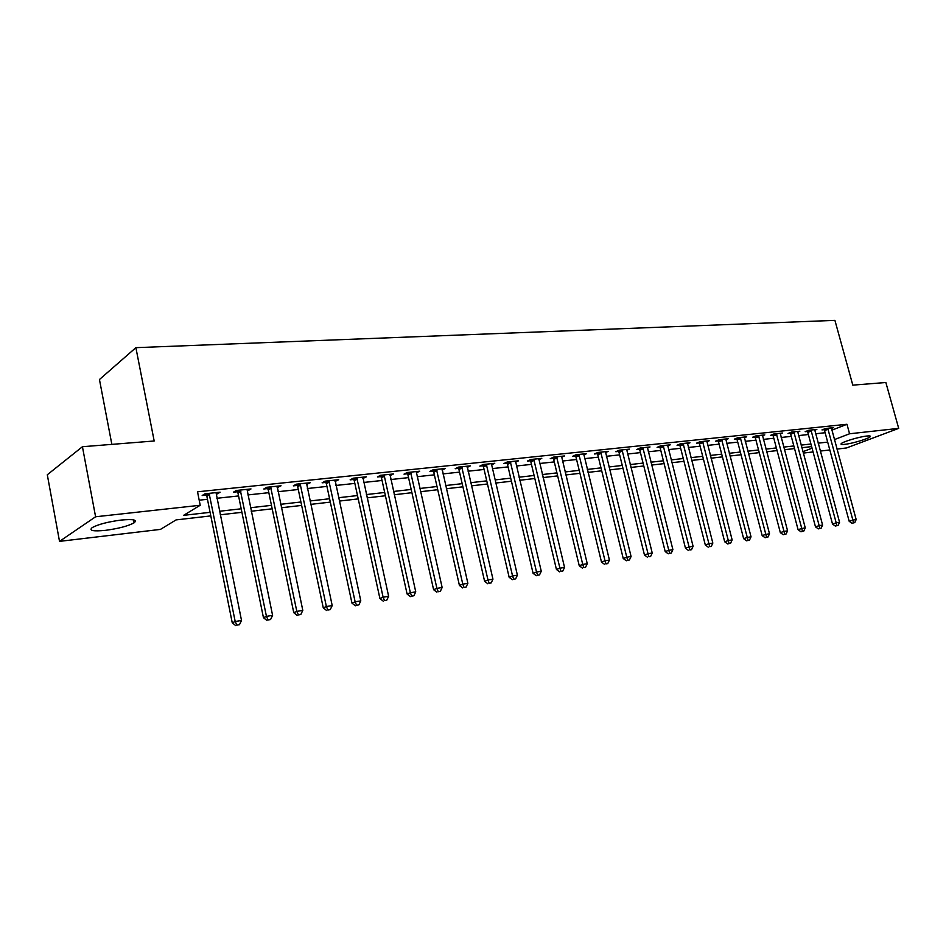 <?xml version="1.0" encoding="UTF-8"?>
<svg xmlns="http://www.w3.org/2000/svg" width="946" height="946" viewBox="0 0 946 946"><rect width="100%" height="100%" fill="white"/><g stroke="black" fill="none" stroke-linecap="round" stroke-linejoin="round"><path stroke-width="1.42" d="M121.206 520.052C133.386 518.952 137.678 519.874 134.084 522.831C128.065 526.082 118.522 528.578 105.444 530.351C93.015 531.546 88.628 530.611 92.27 527.561C98.443 524.297 108.081 521.79 121.206 520.052M866.761 436.035C869.705 435.728 870.864 435.952 870.237 436.709C868.806 438.637 852.299 443.579 844.766 444.348C841.727 444.691 840.533 444.466 841.183 443.686C842.579 441.782 859.264 436.78 866.761 436.035M111.853 444.372L99.448 379.523L135.881 347.667L834.916 320.363L852.807 385.14L885.858 382.503L898.7 428.372L846.469 447.966L836.985 449.09M829.808 449.941L820.3 451.076M813.063 451.928L803.272 453.099M210.792 515.901L176.086 519.898L160.453 529.393L59.515 541.372L95.593 516.776L200.209 505.259L183.595 515.345L210.083 512.33M95.593 516.776L82.432 446.725L47.3 474.75L59.515 541.372M831.83 430.194L846.966 424.269L197.525 491.802L200.209 505.259M199.192 500.186L207.47 499.299M216.859 498.282L238.569 495.941M247.864 494.935L268.83 492.677M278.018 491.695L298.286 489.508M307.367 488.526L326.938 486.421M335.925 485.452L354.856 483.406M363.749 482.448L382.042 480.473M390.84 479.527L408.53 477.624M417.233 476.689L434.356 474.845M442.976 473.911L459.543 472.125M468.057 471.203L484.104 469.476M492.535 468.566L508.061 466.898M516.41 466L531.451 464.38M539.717 463.481L554.285 461.92M562.468 461.033L576.587 459.508M584.687 458.633L598.357 457.166M606.386 456.303L619.642 454.872M627.588 454.009L640.442 452.626M648.306 451.786L660.769 450.438M668.562 449.598L680.659 448.298M688.369 447.458L700.099 446.205M707.75 445.377L719.126 444.147M726.694 443.331L737.738 442.137M745.247 441.333L755.96 440.174M763.398 439.382L773.793 438.258M781.171 437.466L791.27 436.378M798.566 435.586L808.369 434.533M815.618 433.753L825.137 432.724M831.392 428.491L833.521 427.651L825.562 428.491L821.979 429.91L824.143 429.673M814.695 430.264L816.859 429.401L808.747 430.264L805.164 431.683L807.376 431.447M797.655 432.086L799.867 431.199L791.577 432.062L788.006 433.505L790.253 433.268M780.249 433.93L782.508 433.02L774.053 433.907L770.482 435.361L772.787 435.113M762.476 435.822L764.794 434.888L756.15 435.799L752.59 437.253L754.943 437.005M744.325 437.762L746.69 436.792L737.868 437.714L734.309 439.18L736.709 438.932M725.783 439.736L728.195 438.731L719.173 439.689L715.637 441.167L718.097 440.907M706.828 441.758L709.299 440.73L700.075 441.699L696.552 443.177L699.059 442.917M687.458 443.828L689.977 442.752L680.552 443.745L677.04 445.247L679.606 444.975M667.651 445.944L670.229 444.833L660.592 445.85L657.103 447.363L659.717 447.08M647.395 448.108L650.032 446.961L640.182 447.99L636.705 449.516L639.378 449.232M626.678 450.32L629.374 449.137L619.299 450.19L615.834 451.727L618.578 451.431M605.475 452.59L608.243 451.36L597.919 452.436L594.49 453.985L597.293 453.69M583.777 454.908L586.615 453.631L576.043 454.742L572.637 456.303L575.511 455.996M561.569 457.296L564.466 455.96L553.647 457.095L550.265 458.668L553.197 458.361M538.818 459.732L541.786 458.349L530.706 459.508L527.348 461.092L530.363 460.773M515.523 462.227L518.562 460.797L507.21 461.991L503.887 463.575L506.973 463.244M491.624 463.623L491.66 464.805L494.77 463.292L483.134 464.521L479.835 466.118L483.004 465.787M467.194 467.419L470.375 465.858L458.455 467.111L455.192 468.731L458.432 468.388M442.101 470.115L445.377 468.495L433.15 469.784L429.922 471.404L433.244 471.049M416.37 472.834L419.728 471.191L407.194 472.515L404.001 474.147L407.419 473.792M389.977 475.637L393.43 473.958L380.552 475.306L377.419 476.961L380.919 476.595M362.874 478.499L366.433 476.796L353.225 478.191L350.126 479.847L353.721 479.468M335.061 481.443L338.715 479.717L325.152 481.136L322.113 482.815L325.802 482.425M306.504 484.47L310.264 482.708L296.335 484.175L293.343 485.866L297.139 485.464M277.154 487.568L281.033 485.783L266.713 487.285L263.792 488.987L267.683 488.574M247.817 489.271L248.1 490.655L250.997 488.94L236.275 490.489L233.414 492.204L237.411 491.778M217.001 492.523L217.284 493.907L220.111 492.192L204.986 493.788L202.184 495.515L206.299 495.077M82.432 446.725L154.186 440.99L135.881 347.667M846.966 424.269L849.567 433.776L898.7 428.372M834.396 439.606L849.567 433.776M219.472 511.266L241.195 508.794M250.489 507.73L271.467 505.353M280.655 504.301L300.923 501.995M310.004 500.966L329.586 498.743M338.573 497.714L357.493 495.562M366.386 494.557L384.691 492.476M393.489 491.471L411.179 489.46M419.882 488.467L437.005 486.528M445.613 485.546L462.192 483.666M470.706 482.697L486.752 480.864M495.184 479.906L510.71 478.144M519.058 477.198L534.1 475.483M542.354 474.549L556.922 472.894M565.105 471.959L579.212 470.351M587.312 469.429L600.994 467.88M609.011 466.969L622.267 465.456M630.213 464.557L643.055 463.091M650.931 462.204L663.383 460.785M671.175 459.898L683.26 458.526M690.982 457.651L702.701 456.315M710.34 455.44L721.715 454.151M729.295 453.288L740.328 452.034M747.825 451.183L758.538 449.965M765.976 449.114L776.37 447.931M783.737 447.103L793.824 445.944M801.132 445.117L810.935 444.005M818.16 443.177L827.679 442.101M811.633 446.595L801.83 447.73M794.534 448.57L784.435 449.74M777.068 450.58L766.674 451.786M759.248 452.637L748.534 453.879M741.037 454.742L730.005 456.019M722.425 456.883L711.061 458.195M703.41 459.082L691.692 460.43M683.97 461.317L671.897 462.712M664.104 463.611L651.64 465.054M643.777 465.964L630.923 467.442M622.988 468.353L609.732 469.89M601.715 470.812L588.034 472.385M579.933 473.319L565.826 474.951M557.643 475.897L543.075 477.576M534.821 478.522L519.78 480.261M511.431 481.218L495.905 483.016M487.474 483.985L471.439 485.842M462.913 486.823L446.346 488.727M437.738 489.721L420.615 491.695M411.912 492.7L394.21 494.746M385.412 495.763L367.107 497.868M358.227 498.897L339.295 501.073M330.308 502.113L310.726 504.372M301.644 505.424L281.376 507.754M272.188 508.818L251.21 511.242M241.916 512.306L220.193 514.813M802.894 451.703L812.058 448.191M416.346 471.546L416.524 472.823M389.977 474.324L390.26 475.602M363.028 477.151L363.311 478.451M335.369 480.071L335.653 481.384M306.965 483.051L307.249 484.387M277.793 486.126L278.077 487.474M828.152 429.2L824.557 430.607L849.189 521.293L852.878 520.087L827.726 428.266M853.446 522.819L851.968 523.292L854.77 522.594L853.446 522.819L852.878 520.087L856.177 519.555L831.368 427.876M824.557 430.607L823.848 429.165M849.189 521.293L851.968 523.292M854.77 522.594L856.177 519.555M811.384 430.974L807.801 432.393L832.515 524.037L836.193 522.831L810.959 430.028M836.784 525.574L835.318 526.059L838.132 525.361L836.784 525.574L836.193 522.831L839.563 522.275L814.672 429.638M807.801 432.393L807.068 430.927M832.515 524.037L835.318 526.059M838.132 525.361L839.563 522.275M794.273 432.783L790.69 434.214L815.487 526.839L819.165 525.633L793.836 431.825M819.78 528.4L818.302 528.885L821.152 528.175L819.78 528.4L819.165 525.633L822.594 525.065L797.632 431.435M790.69 434.214L789.945 432.724M815.487 526.839L818.302 528.885M821.152 528.175L822.594 525.065M776.796 434.64L773.225 436.071L798.093 529.701L801.77 528.483L776.359 433.67M802.409 531.285L800.943 531.77L803.816 531.049L802.409 531.285L801.77 528.483L805.271 527.903L780.225 433.256M773.225 436.071L772.468 434.557M798.093 529.701L800.943 531.77M803.816 531.049L805.271 527.903M758.94 436.52L755.381 437.974L780.332 532.622L783.998 531.404L758.503 435.55M784.672 534.23L783.205 534.715L786.102 533.993L784.672 534.23L783.998 531.404L787.58 530.812L762.452 435.136M755.381 437.974L754.612 436.425M780.332 532.622L783.205 534.715M786.102 533.993L787.58 530.812M740.706 438.447L737.159 439.914L762.18 535.602L765.834 534.384L740.269 437.466M766.544 537.233L765.078 537.718L768.01 536.997L766.544 537.233L765.834 534.384L769.5 533.781L744.301 437.04M737.159 439.914L736.366 438.341M762.18 535.602L765.078 537.718M768.01 536.997L769.5 533.781M722.082 440.422L718.534 441.9L743.639 538.652L747.281 537.434L721.632 439.429M748.014 540.308L746.548 540.805L749.516 540.06L748.014 540.308L747.281 537.434L751.029 536.82L725.759 438.991M718.534 441.9L717.73 440.28M743.639 538.652L746.548 540.805M749.516 540.06L751.029 536.82M703.044 442.432L699.52 443.922L724.683 541.774L728.314 540.544L702.582 441.427M729.082 543.453L727.616 543.938L730.608 543.205L729.082 543.453L728.314 540.544L732.145 539.918L706.804 440.99M699.52 443.922L698.692 442.279M724.683 541.774L727.616 543.938M730.608 543.205L732.145 539.918M683.58 444.502L680.068 445.992L705.302 544.967L708.921 543.725L683.118 443.473M709.713 546.67L711.274 546.41L709.713 546.67L708.921 543.725L712.835 543.087L687.435 443.024M680.068 445.992L679.228 444.313M705.302 544.967L708.258 547.155M711.274 546.41L712.835 543.087M663.678 446.607L660.19 448.108L685.483 548.231L689.09 546.989L663.217 445.578M689.918 549.957L691.514 549.685L689.918 549.957L689.09 546.989L693.087 546.327L667.628 445.105M660.19 448.108L659.327 446.394M685.483 548.231L688.463 550.442M691.514 549.685L693.087 546.327M643.327 448.759L639.851 450.272L665.204 551.565L668.798 550.312L642.866 447.718M669.662 553.315L671.293 553.043L669.662 553.315L668.798 550.312L672.89 549.65L647.371 447.233M639.851 450.272L638.976 448.522M665.204 551.565L668.219 553.812M671.293 553.043L672.89 549.65M622.515 450.958L619.051 452.484L644.463 554.971L648.034 553.729L622.042 449.906M648.932 556.756L650.612 556.473L648.932 556.756L648.034 553.729L652.232 553.032L626.654 449.421M619.051 452.484L618.152 450.698M644.463 554.971L647.502 557.253M650.612 556.473L652.232 553.032M601.207 453.217L597.766 454.754L623.225 558.471L626.784 557.218L600.734 452.141M627.718 560.269L629.433 559.985L627.718 560.269L626.784 557.218L631.077 556.508L605.452 451.644M597.766 454.754L596.843 452.921M623.225 558.471L626.299 560.777M629.433 559.985L631.077 556.508M579.413 455.523L575.984 457.072L601.49 562.042L605.026 560.789L578.917 454.447M605.996 563.875L607.758 563.591L605.996 563.875L605.026 560.789L609.425 560.067L583.753 453.926M575.984 457.072L575.038 455.203M601.49 562.042L604.589 564.384M607.758 563.591L609.425 560.067M557.088 457.888L553.694 459.449L579.236 565.708L582.748 564.443L556.591 456.788M583.765 567.565L585.562 567.269L583.765 567.565L582.748 564.443L587.253 563.71L561.546 456.268M553.694 459.449L552.712 457.533M579.236 565.708L582.358 568.073M585.562 567.269L587.253 563.71M534.23 460.3L530.86 461.873L556.437 569.457L559.926 568.191L533.733 459.2M560.978 571.349L562.823 571.041L560.978 571.349L559.926 568.191L564.537 567.434L538.794 458.668M530.86 461.873L529.855 459.91M556.437 569.457L559.583 571.857M562.823 571.041L564.537 567.434M510.805 462.783L507.47 464.368L533.083 573.3L536.536 572.034L510.308 461.66M537.635 575.227L539.527 574.908L537.635 575.227L536.536 572.034L541.266 571.254L515.499 461.116M507.47 464.368L506.441 462.358M533.083 573.3L536.252 575.724M539.527 574.908L541.266 571.254M486.812 465.314L483.501 466.91L509.137 577.249L512.566 575.972L486.303 464.19M513.713 579.189L515.641 578.869L513.713 579.189L512.566 575.972L517.403 575.168L491.66 464.805M483.501 466.91L482.448 464.853M509.137 577.249L512.342 579.697M515.641 578.869L517.403 575.168M462.216 467.915L458.94 469.535L484.6 581.282L487.994 580.004L461.695 466.768M489.177 583.268L491.163 582.937L489.177 583.268L487.994 580.004L492.949 579.189L467.158 466.201M458.94 469.535L457.852 467.407M484.6 581.282L487.817 583.777M491.163 582.937L492.949 579.189M436.993 470.588L433.765 472.208L459.425 585.42L462.783 584.143L436.473 469.429M464.025 587.442L466.059 587.099L464.025 587.442L462.783 584.143L467.868 583.304L442.078 468.838M433.765 472.208L432.641 470.032M459.425 585.42L462.677 587.951M466.059 587.099L467.868 583.304M411.132 473.331L407.939 474.963L433.599 589.677L436.922 588.388L410.599 472.149M438.211 591.723L440.304 591.38L438.211 591.723L436.922 588.388L442.149 587.525L416.311 471.865M407.939 474.963L406.78 472.716M433.599 589.677L436.886 592.231M440.304 591.38L442.149 587.525M384.596 476.134L381.451 477.777L407.099 594.029L410.375 592.752L384.064 474.939M411.723 596.122L413.863 595.767L411.723 596.122L410.375 592.752L415.743 591.865L389.953 474.324M381.451 477.777L380.245 475.471M407.099 594.029L410.41 596.63M413.863 595.767L415.743 591.865M357.363 479.019L354.253 480.674L379.902 598.511L383.118 597.222L356.819 477.813M384.525 600.627L386.725 600.261L384.525 600.627L383.118 597.222L388.629 596.311L362.862 477.174M354.253 480.674L353.012 478.298M379.902 598.511L383.236 601.148M386.725 600.261L388.629 596.311M329.397 481.975L326.346 483.643L351.959 603.11L355.14 601.81L328.853 480.745M356.595 605.263L358.865 604.884L356.595 605.263L355.14 601.81L360.793 600.887L335.061 480.095M326.346 483.643L325.057 481.195M351.959 603.11L355.329 605.783M358.865 604.884L360.793 600.887M300.686 485.014L297.683 486.693L323.26 607.829L326.382 606.54L300.13 483.773M327.907 610.028L330.237 609.638L327.907 610.028L326.382 606.54L332.2 605.582L306.504 483.099M297.683 486.693L296.358 484.175M323.26 607.829L326.654 610.537M330.237 609.638L332.2 605.582M271.183 488.136L268.238 489.827L293.768 612.689L296.831 611.388L270.615 486.883M298.416 614.924L300.804 614.522L298.416 614.924L296.831 611.388L302.803 610.407L277.166 486.185M268.238 489.827L266.89 487.273M293.768 612.689L297.186 615.432M300.804 614.522L302.803 610.407M240.863 491.341L237.978 493.055L263.449 617.679L266.453 616.378L240.284 490.063M268.108 619.949L270.556 619.547L268.108 619.949L266.453 616.378L272.59 615.373L247.024 489.366M237.978 493.055L236.606 490.454M263.449 617.679L266.902 620.47M270.556 619.547L272.59 615.373M209.681 494.64L206.878 496.366L232.255 622.811L235.199 621.51L209.101 493.351M236.926 625.129L239.456 624.703L236.926 625.129L235.199 621.51L241.514 620.47L216.031 492.618M206.878 496.366L205.483 493.729M232.255 622.811L235.743 625.637M239.456 624.703L241.514 620.47M827.868 428.503L824.273 429.91M811.089 430.264L807.506 431.683M793.978 432.074L790.395 433.505M776.489 433.907L772.917 435.349M758.645 435.787L755.085 437.241M740.411 437.714L736.851 439.18M721.774 439.677L718.239 441.155M702.736 441.687L699.2 443.166M683.272 443.733L679.76 445.235M663.371 445.826L659.87 447.34M643.02 447.978L639.531 449.492M622.196 450.166L618.731 451.703M600.887 452.413L597.446 453.95M579.082 454.707L575.665 456.268M556.756 457.06L553.363 458.633M533.887 459.472L530.529 461.045M510.473 461.944L507.139 463.528M486.469 464.474L483.17 466.071M461.873 467.064L458.597 468.672M436.65 469.713L433.422 471.345M410.777 472.444L407.584 474.076M384.242 475.235L381.096 476.89M356.997 478.108L353.899 479.776M329.031 481.053L325.98 482.732M300.32 484.08L297.316 485.771M270.804 487.19L267.872 488.893M240.485 490.383L237.612 492.097M209.303 493.67L206.5 495.397M134.084 522.831L133.516 519.874M870.237 436.709L870.048 436.011"/></g></svg>
